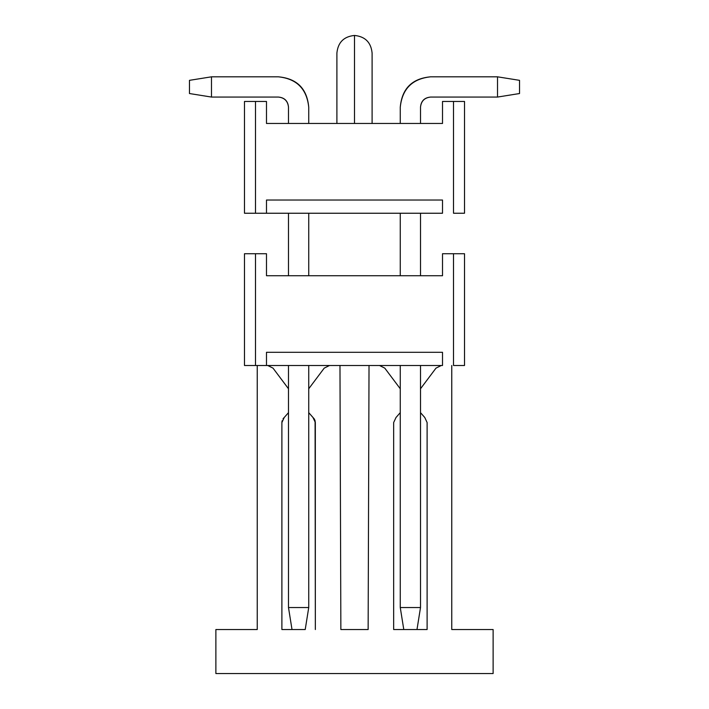 <?xml version="1.0" encoding="UTF-8"?>
<svg xmlns="http://www.w3.org/2000/svg" width="709" height="709" viewBox="0 0 709 709"><rect width="100%" height="100%" fill="white"/><g stroke="black" fill="none" stroke-linecap="round" stroke-linejoin="round"><path stroke-width="1.06" d="M396.003 417.504L393.663 422.537L396.003 417.504L400.266 412.647L396.003 417.504L393.663 422.537L393.663 629.539L403.784 629.539L393.663 629.539L393.663 422.537M427.11 422.537L424.78 417.504L427.11 422.537L427.11 629.539L416.989 629.539L427.11 629.539L427.11 422.537L424.771 417.504L420.508 412.647L424.78 417.504M284.22 417.504L281.89 422.537L284.22 417.504L288.492 412.647L284.22 417.504L281.89 422.537L281.89 629.539L292.011 629.539L281.89 629.539L281.89 422.537M314.548 419.418L312.997 417.504L315.337 422.537L314.876 420.118M451.757 629.539L493.118 629.539L451.757 629.539L451.757 365.498L451.757 629.539M340.861 629.539L368.139 629.539L340.861 629.539L339.974 365.498L340.861 629.539M305.216 629.539L292.011 629.539L288.492 607.542L308.734 607.542L305.216 629.539L308.734 607.542L308.734 365.498L308.734 607.542L288.492 607.542L292.011 629.539L305.216 629.539M215.882 629.539L257.243 629.539L215.882 629.539L215.882 673.55L493.118 673.55L493.118 629.539L493.118 673.55L215.882 673.55L215.882 629.539M288.492 388.771L273.009 368.131L267.736 365.498L273.009 368.131L288.492 388.771M257.243 365.498L257.243 629.539L257.243 365.498M441.264 365.498L435.991 368.131L420.508 388.771L435.991 368.131L441.264 365.498M384.783 368.131L400.266 388.771L384.783 368.131L379.519 365.498L384.792 368.131M369.026 365.498L368.139 629.539L369.026 365.498M329.481 365.498L324.217 368.131L308.734 388.771L324.217 368.131L329.49 365.498M315.088 420.765L315.337 629.539L315.337 422.537L312.997 417.504L308.734 412.647L314.193 418.833M281.898 422.139L282.129 420.765M283.024 418.833L283.928 417.769M442.513 365.498L442.513 352.302L266.487 352.302L442.513 352.302L442.513 365.498L266.487 365.498L442.513 365.498M266.487 365.498L244.481 365.498L266.487 365.498L266.487 352.302L266.487 365.498M464.519 365.498L453.512 365.498L464.519 365.498L464.519 253.725L464.519 365.498M266.487 275.73L442.513 275.73L442.513 253.725L464.519 253.725L453.512 253.725L453.512 365.498L453.512 253.725L442.513 253.725L442.513 275.73L266.487 275.73L266.487 253.725L255.488 253.725L255.488 365.498L255.488 253.725L244.481 253.725L244.481 365.498L244.481 253.725L266.487 253.725L266.487 275.73M416.989 629.539L403.784 629.539L416.989 629.539L420.508 607.542L416.989 629.539M420.508 607.542L400.266 607.542L403.784 629.539L400.266 607.542L400.266 365.498L400.266 607.542L420.508 607.542L420.508 365.498L420.508 607.542M400.266 275.73L400.266 213.241L400.266 275.73M400.266 123.463L400.266 107.183L400.266 123.463M420.508 107.183L420.508 123.463L420.508 107.183C421.155 101.077 424.531 97.7 430.629 97.062L497.523 97.062L497.523 76.82L430.629 76.82C412.319 78.743 402.198 88.873 400.266 107.183C401.941 88.616 412.062 78.495 430.629 76.82L497.523 76.82L519.529 80.339L519.529 93.535L497.523 97.062L430.629 97.062C424.443 97.62 421.066 100.988 420.508 107.183M420.508 213.241L420.508 275.73L420.508 213.241M497.523 97.062L519.529 93.535L519.529 80.339L497.523 76.82L497.523 97.062M308.734 107.183L308.734 123.463L308.734 107.183C306.802 88.873 296.681 78.743 278.371 76.82L211.477 76.82L211.477 97.062L278.371 97.062C284.469 97.7 287.845 101.077 288.492 107.183L288.492 123.463L288.492 107.183C287.934 100.988 284.557 97.62 278.371 97.062L211.477 97.062L189.471 93.535L189.471 80.339L211.477 76.82L278.371 76.82C296.938 78.495 307.059 88.616 308.734 107.183M308.734 213.241L308.734 275.73L308.734 213.241M288.492 213.241L288.492 275.73L288.492 213.241M288.492 365.498L288.492 607.542L288.492 365.498M211.477 76.82L189.471 80.339L189.471 93.535L211.477 97.062L211.477 76.82M442.513 213.241L442.513 200.035L266.487 200.035L442.513 200.035L442.513 213.241L266.487 213.241L442.513 213.241M266.487 213.241L244.481 213.241L266.487 213.241L266.487 200.035L266.487 213.241M464.519 213.241L453.512 213.241L464.519 213.241L464.519 101.458L464.519 213.241M266.487 123.463L442.513 123.463L442.513 101.458L464.519 101.458L453.512 101.458L453.512 213.241L453.512 101.458L442.513 101.458L442.513 123.463L266.487 123.463L266.487 101.458L255.488 101.458L255.488 213.241L255.488 101.458L244.481 101.458L244.481 213.241L244.481 101.458L266.487 101.458L266.487 123.463M354.5 123.463L354.5 53.051C377.197 53.051 377.197 53.051 354.5 53.051L354.5 123.463L354.5 53.051C331.803 53.051 331.803 53.051 354.5 53.051C331.803 53.051 331.803 53.051 354.5 53.051L354.5 35.45L354.5 53.051C377.197 53.051 377.197 53.051 354.5 53.051L354.5 35.45C343.838 36.522 337.971 42.389 336.899 53.051L336.899 123.463M372.101 123.463L372.101 53.051C371.029 42.389 365.162 36.522 354.5 35.45C343.838 36.522 337.971 42.389 336.899 53.051M372.101 53.051C371.029 42.389 365.162 36.522 354.5 35.45"/></g></svg>
